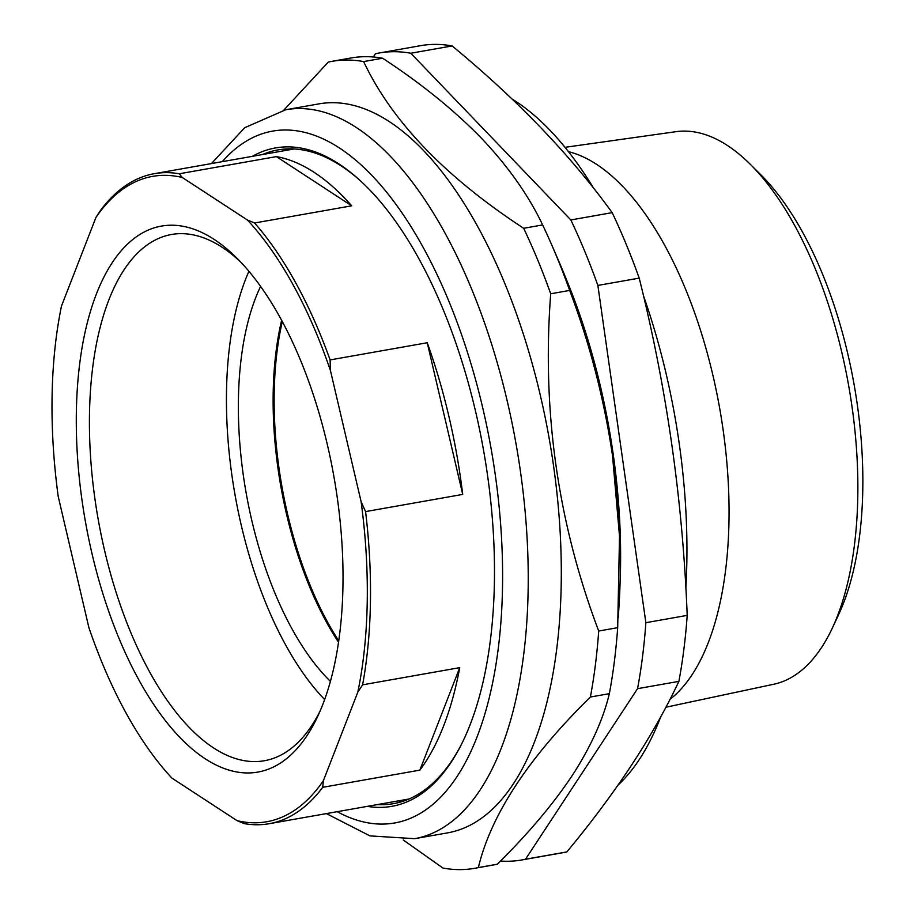 <?xml version="1.0" encoding="UTF-8"?>
<svg xmlns="http://www.w3.org/2000/svg" width="914" height="914" viewBox="0 0 914 914"><rect width="100%" height="100%" fill="white"/><g stroke="black" fill="none" stroke-linecap="round" stroke-linejoin="round"><path stroke-width="1.37" d="M620.08 582.812A353.627 161.07 -100 0 0 613.191 454.189A353.627 161.07 -100 0 0 566.463 279.65M500.484 861.034A409.735 186.627 -100 0 0 521.825 859.96A409.735 186.627 -100 0 0 525.504 859.229L637.549 688.676A409.735 186.627 -100 0 0 645.867 622.685L597.87 285.431A409.735 186.627 -100 0 0 570.839 219.954L410.797 53.241A409.735 186.627 -100 0 0 379.116 53.012A409.735 186.627 -100 0 0 375.437 53.743L373.3 56.999M525.504 859.229L566.84 851.917A409.735 186.627 80 0 1 563.161 852.648L521.825 859.96M566.84 851.917C615.773 793.021 653.122 736.17 678.885 681.364L637.549 688.676M645.867 622.685L687.202 615.385A409.735 186.627 80 0 1 678.885 681.364M687.202 615.385C682.712 500.404 666.717 387.982 639.206 278.13L597.87 285.431M570.839 219.954L612.174 212.642A409.735 186.627 80 0 1 639.206 278.13M612.174 212.642C570.405 155.026 517.061 99.455 452.133 45.94L410.797 53.241M379.116 53.012L420.451 45.7A409.735 186.627 80 0 1 452.133 45.94M512.057 99.032A367.771 167.513 80 0 1 593.689 188.33M643.41 295.576A367.771 167.513 80 0 1 685.854 587.873M660.765 716.713A367.771 167.513 80 0 1 617.967 785.172M338.637 641.685A238.028 108.423 80 0 1 278.599 469.053A238.028 108.423 80 0 1 281.912 320.871M282.3 321.602A237.64 108.24 -100 0 0 279.124 468.996A237.64 108.24 -100 0 0 338.763 640.863M750.405 164.417L760.962 174.94A266.065 121.196 80 0 1 838.686 614.471L832.38 627.975A280.609 127.823 -100 0 0 750.405 164.417A280.609 127.823 -100 0 0 676.006 131.673L564.989 147.325M665.872 707.23L773.724 684.255A280.609 127.823 -100 0 0 832.38 627.975M568.451 151.655A285.259 129.937 80 0 1 718.861 403.771A285.259 129.937 80 0 1 669.973 699.37M330.103 359.922L427.238 342.739L462.713 494.417L365.577 511.6A330.057 150.342 80 0 1 362.595 684.826L357.82 692.138L323.362 780.727L322.733 787.308A330.057 150.342 80 0 1 269.207 823.708A330.057 150.342 80 0 1 244.221 823.617L237.046 820.646L171.923 778.111A327.692 149.268 -100 0 1 88.875 627.575L58.21 496.451A327.692 149.268 -100 0 1 61.501 305.996L95.959 217.406L100.723 210.106A330.057 150.342 80 0 1 154.249 173.694A330.057 150.342 80 0 1 179.235 173.786L182.274 177.487L247.408 220.023L254.572 222.993A330.057 150.342 80 0 1 330.103 359.922L330.445 370.558L361.11 501.683L365.577 511.6M427.238 342.739A330.057 150.342 80 0 1 448.98 416.727A330.057 150.342 80 0 1 462.713 494.417M338.557 642.291A237.64 108.24 80 0 1 286.562 514.285A237.64 108.24 80 0 1 281.615 320.334M330.434 681.387A237.64 108.24 80 0 1 260.581 286.39M324.653 699.553A262.409 119.528 80 0 1 241.273 525.299A262.409 119.528 80 0 1 248.916 271.309M240.531 261.884A267.185 121.699 -100 0 0 173.306 234.201A267.185 121.699 -100 0 0 104.493 550.068A267.185 121.699 -100 0 0 266.351 760.345A267.185 121.699 -100 0 0 320.003 711.286M327.349 444.65A277.216 126.269 80 0 1 317.855 716.073A277.216 126.269 80 0 1 147.485 694.743A277.216 126.269 80 0 1 84.145 336.581A277.216 126.269 80 0 1 236.875 258.125A277.216 126.269 80 0 1 327.349 444.65M237.046 820.646A327.692 149.268 -100 0 0 323.362 780.727M357.82 692.138A327.692 149.268 -100 0 0 361.11 501.683M330.445 370.558A327.692 149.268 -100 0 0 247.408 220.023M182.274 177.487A327.692 149.268 -100 0 0 95.959 217.406M351.707 205.821A330.057 150.342 -100 0 0 276.371 156.614L351.707 205.821L254.572 222.993M179.235 173.786L276.371 156.614M362.595 684.826L459.731 667.654L419.869 770.136L322.733 787.308M419.869 770.136A330.057 150.342 -100 0 0 459.731 667.654M283.843 110.103L328.275 62.083A409.735 186.627 80 0 1 331.953 61.352A409.735 186.627 80 0 1 363.635 61.581C391.775 121.254 445.129 176.813 523.676 228.294A409.735 186.627 80 0 1 550.708 293.771C541.796 410.535 557.791 522.945 598.704 631.026A409.735 186.627 80 0 1 590.387 697.016C528.338 757.957 490.989 814.808 478.342 867.569L497.307 864.21C528.052 833.922 553.004 804.377 572.187 775.598C590.775 746.875 603.16 719.558 609.352 693.657A409.735 186.627 80 0 0 617.681 627.678L619.509 536.244L612.529 455.72A372.489 169.661 80 0 1 619.246 601.88L618.31 617.704M497.307 864.21A409.735 186.627 80 0 1 493.629 864.941L474.663 868.3A409.735 186.627 80 0 1 442.982 868.06L403.257 839.977M523.676 228.294L542.642 224.935A409.735 186.627 80 0 1 552.09 245.752A409.735 186.627 80 0 1 569.673 290.423C589.781 343.641 604.074 398.744 612.529 455.72A372.489 169.661 80 0 0 559.139 262.021L552.09 245.752M542.642 224.935C528.521 195.276 508.127 166.382 481.472 138.254C454.132 110.171 421.183 83.494 382.6 58.233A409.735 186.627 80 0 0 350.919 57.993L331.953 61.352M478.342 867.569A409.735 186.627 80 0 1 474.663 868.3M590.387 697.016L609.352 693.657M598.704 631.026L617.681 627.678M550.708 293.771L569.673 290.423M363.635 61.581L382.6 58.233M414.648 838.686A370.124 168.587 80 0 0 516.216 444.855A370.124 168.587 80 0 0 285.739 109.749L318.803 103.899A370.124 168.587 80 0 1 549.28 439.006A370.124 168.587 80 0 1 447.723 832.848L414.648 838.686L369.953 835.887L326.389 813.597M403.725 801.03A331.942 151.198 80 0 1 398.024 800.938M283.066 150.913A331.942 151.198 80 0 1 288.401 148.868M361.304 181.612A331.942 151.198 -100 0 0 277.925 149.907A331.942 151.198 -100 0 0 262.409 154.569M377.356 804.583A331.942 151.198 -100 0 0 393.534 803.646A331.942 151.198 -100 0 0 460.987 745.276M252.367 156.34A334.296 152.272 80 0 1 360.367 180.744A334.296 152.272 80 0 1 487.493 474.972A334.296 152.272 80 0 1 460.393 746.407A334.296 152.272 80 0 1 367.325 806.365M222.262 161.675A351.273 159.996 80 0 1 491.218 449.277A351.273 159.996 80 0 1 337.209 811.689M294.102 148.959L154.249 173.694M409.049 798.985L269.207 823.708M285.739 109.749L244.712 127.709L211.431 163.583"/></g></svg>
